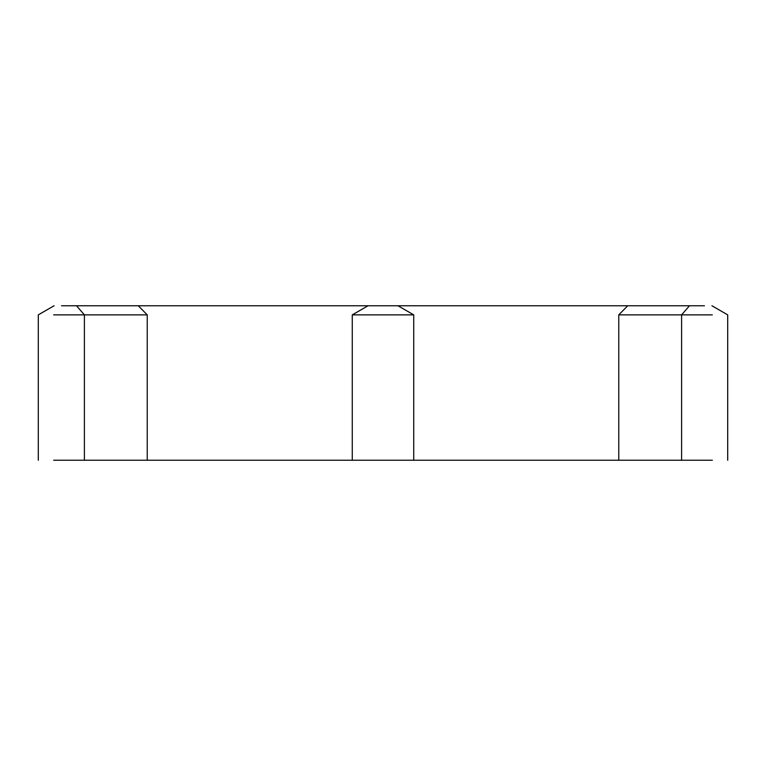 <?xml version="1.0" encoding="UTF-8"?>
<svg xmlns="http://www.w3.org/2000/svg" width="766" height="766" viewBox="0 0 766 766"><rect width="100%" height="100%" fill="white"/><g stroke="black" fill="none" stroke-linecap="round" stroke-linejoin="round"><path stroke-width="1.15" d="M61.548 305.768L704.452 305.768M138.282 305.768L147.235 314.864L147.235 460.232L618.765 460.232L618.765 314.864L627.718 305.768M712.332 460.232L618.765 460.232M147.235 460.232L53.668 460.232M352.264 460.232L352.264 314.864L413.736 314.864L413.736 460.232M413.736 314.864L397.975 305.768M352.264 314.864L368.025 305.768M147.235 314.864L53.668 314.864M712.332 314.864L618.765 314.864M76.523 305.768L84.404 314.864L84.404 460.232M689.477 305.768L681.596 314.864L681.596 460.232M54.06 305.768L38.3 314.864L38.3 460.232M711.94 305.768L727.7 314.864L727.7 460.232"/></g></svg>
